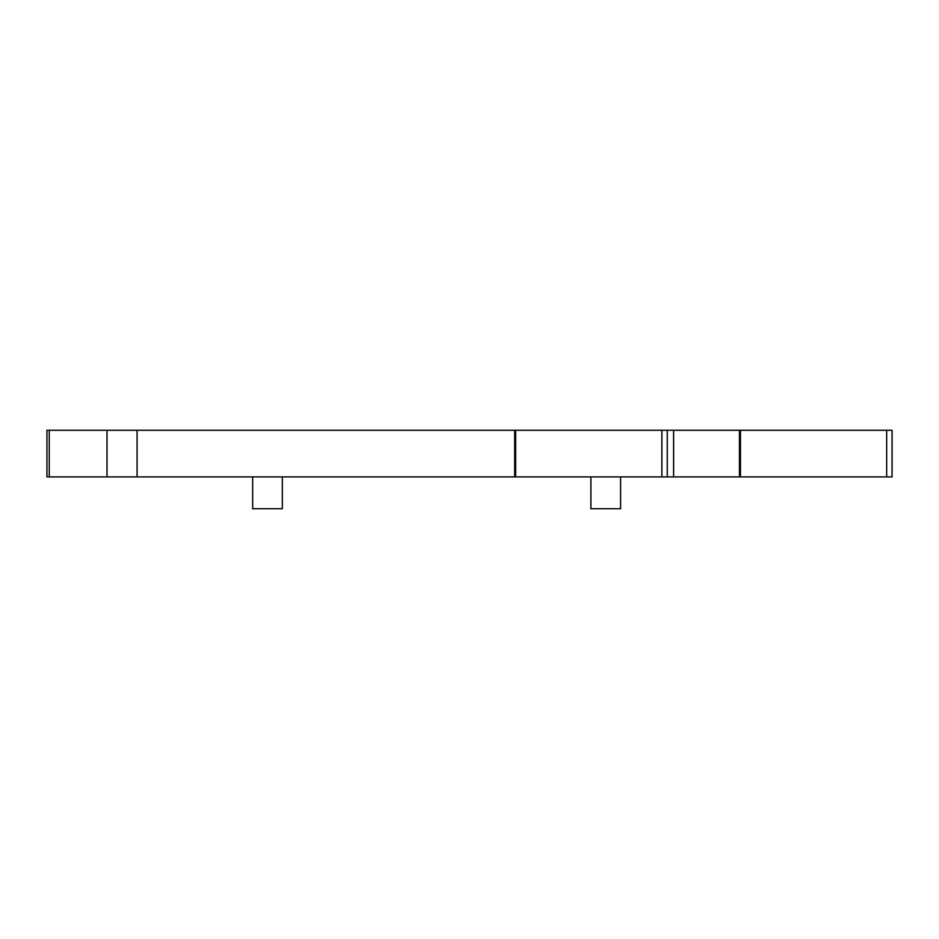 <?xml version="1.0" encoding="UTF-8"?>
<svg xmlns="http://www.w3.org/2000/svg" width="939" height="939" viewBox="0 0 939 939"><rect width="100%" height="100%" fill="white"/><g stroke="black" fill="none" stroke-linecap="round" stroke-linejoin="round"><path stroke-width="1.41" d="M667.253 430.262L667.253 476.918L46.95 476.918L46.95 430.262L892.05 430.262L892.05 476.918L886.674 476.918L886.674 430.262M667.253 476.918L886.674 476.918M620.597 476.918L620.597 508.738L590.913 508.738L590.913 476.918M282.346 508.738L282.346 476.918L282.346 508.738L252.661 508.738L252.661 476.918M49.262 476.918L49.262 430.262M106.999 476.918L106.999 430.262M137.082 476.918L137.082 430.262M514.666 476.918L514.666 430.262M661.878 476.918L661.878 430.262M515.652 476.918L515.652 430.262M739.463 476.918L739.463 430.262M673.615 476.918L673.615 430.262M740.448 476.918L740.448 430.262"/></g></svg>
